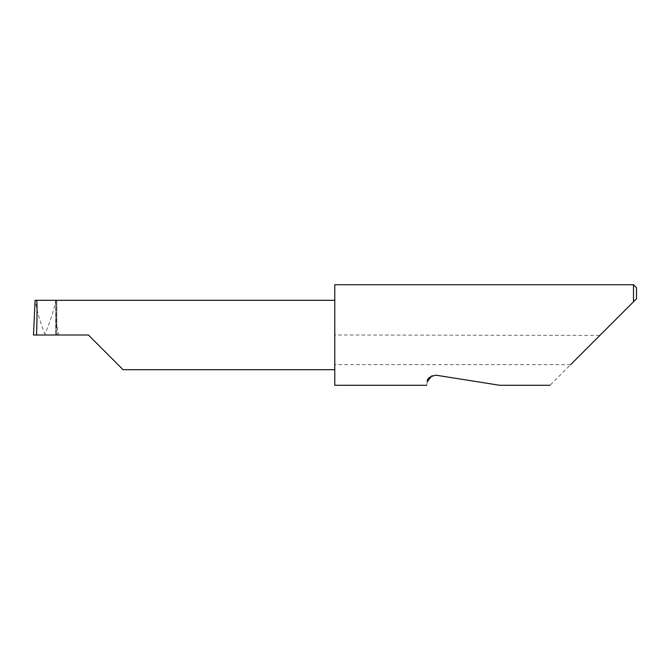 <?xml version="1.0" encoding="UTF-8"?>
<svg xmlns="http://www.w3.org/2000/svg" width="670" height="670" viewBox="0 0 670 670"><rect width="100%" height="100%" fill="white"/><g stroke="black" fill="none" stroke-linecap="round" stroke-linejoin="round"><path stroke-width="0.5" stroke-dasharray="3.35 2.51" d="M334.782 284.716L334.782 369.689L334.782 335L599.893 335.402L550.011 385.284M427.251 381.749C426.505 386.439 426.505 386.439 427.251 381.749M436.22 375.225L499.719 385.284L436.22 375.225L431.89 375.778M570.664 364.631L334.782 364.631L334.782 385.284M633.485 284.716L633.485 301.81L599.893 335.402M56.799 300.311L56.799 326.575L56.799 300.311L55.811 300.361C53.901 310.327 50.258 321.558 44.89 334.054C39.949 321.533 36.724 310.302 35.242 300.361L35.091 300.311M33.508 335L56.355 335L55.979 300.311L35.234 300.311M44.873 335L44.89 334.054M88.381 335L55.744 335L56.355 335L55.987 300.311M55.744 335L55.744 300.311L55.744 335M56.799 326.575L58.826 335M334.782 364.631L334.782 335.402M636.5 298.795L636.5 287.731M334.782 335L334.782 300.311L334.782 335M35.242 300.361L55.811 300.361M57.252 327.128L57.252 335"/><path stroke-width="1" d="M88.381 335L123.071 369.689L88.381 335L123.071 369.689L88.381 335L36.54 335C37.193 317.84 37.193 298.761 36.54 300.311L35.091 300.311L33.5 335L36.54 335M431.89 375.778L427.251 381.749C426.505 386.439 426.505 386.439 427.251 381.749C426.815 378.508 429.813 376.339 436.22 375.225L499.719 385.284L436.22 375.225M570.664 364.631L633.485 301.81L633.485 284.716L334.782 284.716L334.782 385.284L426.69 385.284M35.091 300.311L33.5 335M636.5 298.795L633.485 301.81L636.5 298.795L636.5 287.731L633.485 284.716M334.782 300.311L36.54 300.311M123.071 369.689L334.782 369.689M550.011 385.284L499.719 385.284"/></g></svg>

